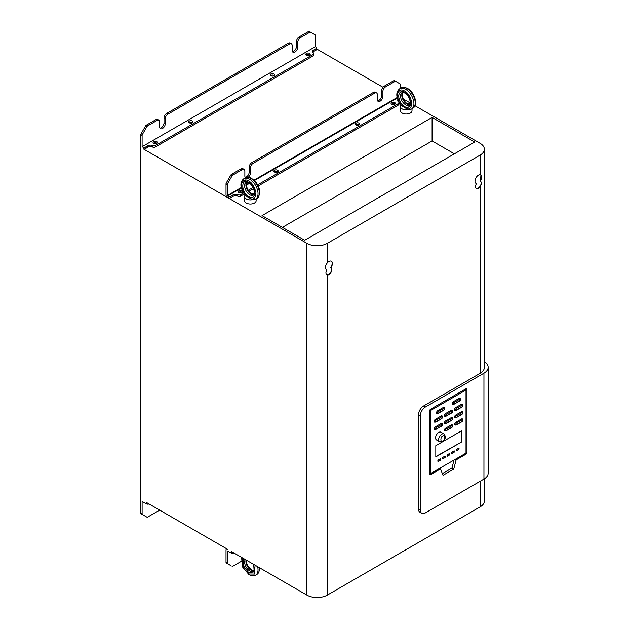 <?xml version="1.0" encoding="UTF-8"?>
<svg xmlns="http://www.w3.org/2000/svg" width="629" height="629" viewBox="0 0 629 629"><rect width="100%" height="100%" fill="white"/><g stroke="black" fill="none" stroke-linecap="round" stroke-linejoin="round"><path stroke-width="0.94" d="M406.688 108.731L408.685 109.588A5.763 3.326 180 0 1 402.175 108.927A5.763 3.326 180 0 1 400.492 106.576A5.763 3.326 180 0 1 401.019 105.177L402.513 106.325C399.384 103.769 397.67 99.689 397.386 94.091C399.014 89.908 401.412 88.901 404.596 91.056C407.781 92.573 410.187 96.363 411.806 102.409C411.523 107.685 409.817 109.792 406.688 108.731L402.513 106.325M409.644 109.595L408.685 109.588M455.703 407.545A1.73 0.999 120 0 0 454.57 409.07A1.73 0.999 120 0 0 454.838 410.462L456.049 410.415A0.723 0.417 60.5 0 0 456.206 410.084C455.365 410.014 455.365 409.463 456.214 408.425L462.048 405.131C462.889 405.21 462.889 405.76 462.032 406.79A0.723 0.417 60.5 0 1 461.875 407.128C463.07 406.13 463.243 405.147 462.394 404.172A1.73 0.999 120 0 0 461.544 404.25L455.718 407.537A1.73 0.999 120 0 0 455.703 407.545A0.723 0.417 60.5 0 1 456.222 408.425M476.46 183.613A4.938 2.846 -60 0 1 476.027 183.432A4.938 2.846 -60 0 1 475.265 179.477A4.938 2.846 -60 0 1 478.488 175.129A4.938 2.846 -60 0 1 480.124 174.658L480.926 174.862L480.517 181.254C481.728 182.347 481.594 184.171 480.124 186.734A4.144 2.39 -60 0 1 476.42 188.456A4.144 2.39 -60 0 1 476.46 183.613L476.2 183.464A4.938 2.846 120 0 1 475.901 183.353M253.754 199.59L252.795 199.59A5.763 3.326 180 0 1 246.293 198.929A5.763 3.326 180 0 1 244.602 196.57A5.763 3.326 180 0 1 245.137 195.179L245.231 195.289C241.339 190.005 238.509 182.929 243.855 178.715L245.129 177.976C247.81 176.985 250.004 177.158 251.702 178.479L255.413 181.632C258.212 185.036 259.651 188.661 259.73 192.505C259.038 196.405 258.087 198.339 256.876 198.316A11.747 6.777 -120 0 0 258.676 188.904A11.747 6.777 -120 0 0 251.002 178.557A11.747 6.777 -120 0 0 245.129 177.976M256.129 198.748L256.129 200.69A5.763 3.326 180 0 1 252.575 203.765A5.763 3.326 180 0 1 246.293 203.041A5.763 3.326 180 0 1 244.602 200.69L244.602 196.57M412.019 108.746L412.019 110.688A5.763 3.326 180 0 1 408.457 113.763A5.763 3.326 180 0 1 402.175 113.047A5.763 3.326 180 0 1 400.492 110.688L400.492 106.576M192.608 122.663A2.162 1.25 0 0 0 192.395 122.513A2.162 1.25 0 0 0 189.117 122.663M192.395 121.043A2.162 1.25 0 0 0 190.037 120.776A2.162 1.25 0 0 0 188.7 121.924A2.162 1.25 0 0 0 189.337 122.812A2.162 1.25 0 0 0 191.688 123.08A2.162 1.25 0 0 0 193.024 121.924A2.162 1.25 0 0 0 192.395 121.043M309.806 55.014A2.186 1.258 0 0 0 309.578 54.857A2.186 1.258 0 0 0 306.26 55.014M309.578 53.386A2.186 1.258 0 0 0 307.196 53.111A2.186 1.258 0 0 0 305.851 54.275A2.186 1.258 0 0 0 306.488 55.171A2.186 1.258 0 0 0 308.87 55.446A2.186 1.258 0 0 0 310.215 54.275A2.186 1.258 0 0 0 309.578 53.386M274.118 75.606A2.162 1.25 0 0 0 273.898 75.456A2.162 1.25 0 0 0 270.627 75.606M273.898 73.986A2.162 1.25 0 0 0 271.547 73.711A2.162 1.25 0 0 0 270.211 74.867A2.162 1.25 0 0 0 270.847 75.747A2.162 1.25 0 0 0 273.198 76.023A2.162 1.25 0 0 0 274.535 74.867A2.162 1.25 0 0 0 273.898 73.986M156.951 143.247A2.162 1.25 0 0 0 156.731 143.105A2.162 1.25 0 0 0 153.46 143.247M156.731 141.635A2.162 1.25 0 0 0 154.372 141.36A2.162 1.25 0 0 0 153.044 142.516A2.162 1.25 0 0 0 153.673 143.396A2.162 1.25 0 0 0 156.031 143.664A2.162 1.25 0 0 0 157.368 142.516A2.162 1.25 0 0 0 156.731 141.635M484.346 478.842L484.346 500.999A14.412 8.319 180 0 1 480.124 506.88L327.292 595.113L327.292 274.975C325.625 274.228 325.492 272.554 326.876 269.959C324.65 268.575 324.792 266.216 327.292 262.891A4.938 2.846 -60 0 1 328.92 261.483A4.938 2.846 -60 0 1 331.389 261.239A4.938 2.846 -60 0 1 330.956 267.616A4.144 2.39 -60 0 1 330.996 267.632A4.144 2.39 -60 0 1 331.184 272.066A4.144 2.39 -60 0 1 327.292 274.975L326.844 274.802M391.686 104.335A2.162 1.25 180 0 1 391.049 103.455A2.162 1.25 180 0 1 392.386 102.299A2.162 1.25 180 0 1 394.737 102.574A2.162 1.25 180 0 1 395.374 103.455A2.162 1.25 180 0 1 394.037 104.611A2.162 1.25 180 0 1 391.686 104.335M394.957 104.194A2.162 1.25 0 0 0 394.737 104.044A2.162 1.25 0 0 0 391.466 104.194M356.022 124.927A2.162 1.25 180 0 1 355.393 124.047A2.162 1.25 180 0 1 356.722 122.891A2.162 1.25 180 0 1 359.08 123.158A2.162 1.25 180 0 1 359.709 124.047A2.162 1.25 180 0 1 358.381 125.195A2.162 1.25 180 0 1 356.022 124.927M359.301 124.778A2.162 1.25 0 0 0 359.08 124.628A2.162 1.25 0 0 0 355.802 124.778M274.511 171.984A2.162 1.25 180 0 1 273.882 171.104A2.162 1.25 180 0 1 275.211 169.948A2.162 1.25 180 0 1 277.57 170.223A2.162 1.25 180 0 1 278.207 171.104A2.162 1.25 180 0 1 276.87 172.26A2.162 1.25 180 0 1 274.511 171.984M277.79 171.835A2.162 1.25 0 0 0 277.57 171.693A2.162 1.25 0 0 0 274.299 171.835M238.855 192.576A2.162 1.25 180 0 1 238.218 191.688A2.162 1.25 180 0 1 239.555 190.54A2.162 1.25 180 0 1 241.906 190.807A2.162 1.25 180 0 1 242.542 191.688A2.162 1.25 180 0 1 241.206 192.844A2.162 1.25 180 0 1 238.855 192.576M242.126 192.427A2.162 1.25 0 0 0 241.906 192.277A2.162 1.25 0 0 0 238.635 192.427M438.728 432.414A4.474 2.587 120 0 0 435.811 436.353A4.474 2.587 120 0 0 436.495 439.938L439.553 441.707A4.474 2.587 -60 0 1 438.861 438.122A4.474 2.587 -60 0 1 441.786 434.175A4.474 2.587 -60 0 1 444.027 433.955L440.968 432.194A4.474 2.587 120 0 0 438.728 432.414M292.43 51.657A3.963 2.288 120 0 0 296.471 46.428L296.471 41.428L297.745 42.159A3.601 2.084 -60 0 1 300.292 37.748L309.806 32.26A1.439 0.833 -60 0 1 310.522 32.189L315.019 34.784A1.439 0.833 -60 0 1 315.318 35.444L315.318 46.719L316.34 47.309A1.439 0.833 180 0 1 316.757 47.898A1.439 0.833 180 0 1 316.34 48.48L313.635 50.045A3.601 2.084 0 0 0 312.582 51.515A3.601 2.084 0 0 0 313.336 52.789A2.162 1.25 180 0 1 313.792 53.551A2.162 1.25 180 0 1 313.163 54.44L155.473 145.472A2.162 1.25 180 0 1 152.619 145.574A3.601 2.084 0 0 0 147.87 145.747L145.165 147.312A1.439 0.833 180 0 1 143.129 147.312L142.107 146.722L142.107 135.439A1.439 0.833 -60 0 1 142.406 134.441L146.903 126.649A1.439 0.833 -60 0 1 147.626 125.886L157.14 120.398A3.601 2.084 -60 0 1 158.94 120.218L157.667 119.486A3.601 2.084 -60 0 0 155.866 119.659L146.353 125.155A1.439 0.833 120 0 0 145.629 125.91L141.132 133.702A1.439 0.833 120 0 0 140.833 134.708L140.833 513.154A1.439 0.833 120 0 0 141.132 513.814L145.629 516.409A1.439 0.833 120 0 0 145.637 516.417M159.978 128.135A3.963 2.288 120 0 0 164.02 122.899L164.02 117.898A3.601 2.084 -60 0 1 166.567 113.487L288.318 43.189A3.601 2.084 -60 0 1 290.118 43.008L291.392 43.747A3.601 2.084 -60 0 1 292.139 45.398L292.139 50.399A3.963 2.288 -60 0 0 292.957 52.207A3.963 2.288 -60 0 0 296.015 51.146A3.963 2.288 -60 0 0 297.745 47.159L296.471 46.428M296.471 41.428A3.601 2.084 -60 0 1 299.019 37.017L308.532 31.521A1.439 0.833 120 0 1 309.248 31.45L310.522 32.189M159.687 510.111L147.626 517.077A1.439 0.833 -60 0 1 146.903 517.148L145.629 516.409L146.903 517.148M316.757 49.023L382.975 87.25M377.604 100.837A3.963 2.288 120 0 0 381.646 95.6L381.646 90.6L382.919 91.339A3.601 2.084 120 0 1 385.467 86.928L394.981 81.432A1.439 0.833 -60 0 1 395.704 81.361L400.201 83.956A1.439 0.833 120 0 1 400.5 84.616L400.5 88.28M403.331 99.005L410.257 103.007M414.983 105.735L480.124 143.341A14.412 8.319 180 0 1 484.346 149.222A14.412 8.319 180 0 1 480.124 155.104L480.124 174.658M297.745 42.159L297.745 47.159M164.02 122.899L165.293 123.63L165.293 118.629A3.601 2.084 -60 0 1 167.841 114.219L289.592 43.928A3.601 2.084 -60 0 1 291.392 43.747M165.293 123.63A3.963 2.288 -60 0 1 163.564 127.616A3.963 2.288 -60 0 1 160.505 128.678A3.963 2.288 -60 0 1 159.687 126.869L159.687 121.869A3.601 2.084 -60 0 0 158.94 120.218M241.45 188.016L227.541 196.044L227.289 184.619L226.015 183.888L226.015 194.872A2.162 1.25 -120 0 0 227.541 197.514L143.129 148.782L143.129 147.312M141.132 513.814L142.406 514.553A1.439 0.833 -60 0 1 142.107 513.893L142.107 501.439L146.187 503.79A2.162 1.25 0 0 0 148.963 503.923M146.187 503.79L146.187 502.319L227.541 549.29A2.162 1.25 -120 0 0 226.464 549.18A2.162 1.25 -120 0 0 226.015 550.171L226.015 562.334L227.289 563.065L227.289 550.91L231.362 552.97L231.362 551.491L306.913 595.113L306.913 243.337L228.303 197.954L228.303 196.484L227.541 196.044M230.812 565.589L227.588 563.726A1.439 0.833 120 0 1 227.289 563.065M227.588 563.726L226.314 562.994A1.439 0.833 -60 0 1 226.015 562.334M241.025 561.508L232.801 566.249A1.439 0.833 -60 0 1 232.085 566.32M234.145 553.103A2.162 1.25 180 0 1 231.362 552.97M327.292 595.113A14.412 8.319 180 0 1 306.913 595.113M421.752 513.264L419.975 512.234A7.202 4.159 -60 0 1 418.482 508.932L418.482 414.818L420.266 415.848L420.266 509.962A7.202 4.159 -60 0 0 421.752 513.264A7.202 4.159 -60 0 0 425.361 512.902L483.945 479.086A14.412 8.319 0 0 0 488.167 473.197L488.167 367.312A14.412 8.319 180 0 1 483.945 373.194L425.361 407.018L423.576 405.988L480.124 373.343A14.412 8.319 0 0 0 484.346 367.462L484.346 149.222M484.346 361.675A14.412 8.319 180 0 1 488.167 367.312M480.815 174.807A4.938 2.846 120 0 1 480.273 181.113L480.556 181.278M304.688 240.254L262.018 215.621L432.092 117.426L474.769 142.06L304.688 240.254M398.393 100.986A3.601 2.084 0 0 0 397.992 101.426M397.976 99.987A3.601 2.084 180 0 0 397.764 100.687A3.601 2.084 180 0 0 398.519 101.969A2.162 1.25 180 0 1 398.975 102.731L398.975 104.202A2.162 1.25 180 0 1 398.338 105.082L258.197 185.995M253.573 188.661L248.887 191.365M244.264 194.039L240.655 196.122A2.162 1.25 180 0 1 237.801 196.224A3.601 2.084 0 0 0 233.044 196.397L230.348 197.954A1.439 0.833 180 0 1 228.303 197.954M306.913 243.337A14.412 8.319 0 0 0 327.292 243.337L480.124 155.104M245.546 177.763A3.963 2.288 -60 0 1 244.862 176.041L244.862 171.041A3.601 2.084 120 0 0 244.115 169.398A3.601 2.084 120 0 0 242.314 169.571L232.801 175.066A1.439 0.833 -60 0 0 232.085 175.829L227.588 183.613A1.439 0.833 120 0 0 227.289 184.619M395.704 81.361L394.43 80.63A1.439 0.833 120 0 0 393.707 80.701L384.193 86.189A3.601 2.084 -60 0 0 381.646 90.6M382.919 91.339L382.919 96.339A3.963 2.288 -60 0 1 381.19 100.325A3.963 2.288 -60 0 1 378.139 101.387A3.963 2.288 -60 0 1 377.321 99.571L377.321 94.57A3.601 2.084 120 0 0 376.574 92.927A3.601 2.084 120 0 0 374.774 93.1L253.015 163.398A3.601 2.084 120 0 0 250.468 167.809L250.468 172.81A3.963 2.288 -60 0 1 248.172 177.315M226.015 183.888A1.439 0.833 -60 0 1 226.314 182.882L230.812 175.09L232.085 175.829M242.314 169.571L241.041 168.839L231.535 174.327A1.439 0.833 120 0 0 230.812 175.09M241.041 168.839A3.601 2.084 -60 0 1 242.841 168.658L244.115 169.398M245.153 177.307A3.963 2.288 120 0 0 249.194 172.071L249.194 167.07A3.601 2.084 -60 0 1 251.742 162.659L373.5 92.369A3.601 2.084 -60 0 1 375.301 92.188L376.574 92.927M313.792 53.551L313.792 55.022A2.162 1.25 180 0 1 313.163 55.91L155.473 146.942A2.162 1.25 180 0 1 152.619 147.044A3.601 2.084 0 0 0 147.87 147.217L145.165 148.782A1.439 0.833 180 0 1 143.129 148.782M316.757 47.898L316.757 49.369A1.439 0.833 180 0 1 316.34 49.958L313.635 51.515A3.601 2.084 0 0 0 312.817 52.246M142.107 146.722L315.318 46.719M230.348 197.954L230.348 196.484A1.439 0.833 180 0 1 228.303 196.484M418.482 414.818A7.202 4.159 -60 0 1 423.576 405.988M454.036 460.027L452.07 467.606L453.855 468.636L456.009 460.349A0.723 0.417 -60 0 1 456.489 459.673L465.947 454.217A1.439 0.833 120 0 0 466.97 452.448L466.97 389.382A1.439 0.833 120 0 0 466.671 388.73A1.439 0.833 120 0 0 465.947 388.801L430.606 409.204A1.439 0.833 120 0 0 429.583 410.965L429.583 474.03A1.439 0.833 120 0 0 429.882 474.691A1.439 0.833 120 0 0 430.606 474.62L440.166 469.092A0.723 0.417 -60 0 1 440.646 469.203L442.879 474.981A0.723 0.417 -60 0 0 443.359 475.092L453.375 469.313L451.591 468.283L442.352 473.613M453.855 468.636A0.723 0.417 -60 0 1 453.375 469.313M420.266 415.848A7.202 4.159 -60 0 1 425.361 407.018M476.295 188.378A4.144 2.39 120 0 0 480.352 185.838A4.144 2.39 120 0 0 480.344 181.152M250.704 193.252A5.763 3.326 180 0 1 254.14 194.062M432.092 117.426L432.092 140.959L282.39 227.383M454.39 153.83L432.092 140.959M398.975 102.731A2.162 1.25 180 0 1 398.338 103.612L257.623 184.855M230.348 196.484L233.044 194.927A3.601 2.084 180 0 1 237.801 194.754L237.801 196.224M243.565 192.969L240.655 194.652A2.162 1.25 180 0 1 237.801 194.754M253.023 187.505L248.164 190.32M406.593 103.25A5.763 3.326 180 0 1 410.029 104.06M331.255 261.169A4.938 2.846 120 0 1 330.705 267.467L330.956 267.616M326.718 274.724A4.144 2.39 120 0 0 330.775 272.2A4.144 2.39 120 0 0 330.775 267.506M245.137 195.171L246.623 196.327C243.494 193.771 241.788 189.691 241.505 184.093C243.124 179.91 245.53 178.903 248.707 181.058C251.891 182.575 254.297 186.365 255.917 192.411C255.633 197.687 253.927 199.794 250.798 198.733L252.795 199.59M250.798 198.733L246.623 196.327M412.766 108.314A11.747 6.777 -120 0 0 414.566 98.902A11.747 6.777 -120 0 0 406.892 88.555A11.747 6.777 -120 0 0 401.019 87.974C402.379 86.912 404.581 87.077 407.608 88.485C414.487 92.211 418.741 104.988 412.766 108.314L411.492 109.053A11.747 6.777 -120 0 0 413.292 99.641A11.747 6.777 -120 0 0 405.619 89.294A11.747 6.777 -120 0 0 399.745 88.713C394.399 92.935 397.229 100.003 401.113 105.287L401.027 105.169M451.591 468.283A0.723 0.417 120 0 0 452.07 467.606M466.01 390.019L430.708 410.407L430.708 473.503L466.01 453.116L466.01 390.019L464.917 389.39M430.708 410.407L429.898 409.935M430.708 473.503L429.583 472.851M437.721 410.706A1.667 0.959 120 0 0 436.636 412.168A1.667 0.959 120 0 0 436.896 413.505L438.083 413.457A0.723 0.417 60 0 0 438.232 413.127C437.438 413.072 437.438 412.561 438.232 411.586A0.723 0.417 -120 0 0 437.721 410.706L443.437 407.403A0.723 0.417 60 0 1 443.948 408.284C444.742 408.339 444.742 408.858 443.948 409.825A0.723 0.417 60 0 1 443.799 410.155C444.947 409.298 445.104 408.347 444.271 407.325A1.667 0.959 120 0 0 443.437 407.403M435.936 420.156L441.707 416.83C442.533 416.885 442.533 417.42 441.707 418.434A0.723 0.417 60 0 1 441.558 418.765C442.761 417.695 442.926 416.728 442.045 415.863A1.706 0.983 120 0 0 441.196 415.95L435.425 419.276A1.706 0.983 120 0 0 434.317 420.777A1.706 0.983 120 0 0 434.576 422.145L435.787 422.09A0.723 0.417 -120 0 0 435.936 421.76C435.111 421.705 435.111 421.171 435.936 420.156A0.723 0.417 -120 0 0 435.425 419.276M445.599 420.895A1.643 0.951 120 0 0 444.522 422.342A1.643 0.951 120 0 0 444.774 423.663L445.961 423.616A0.723 0.417 60 0 0 446.11 423.286C445.332 423.231 445.332 422.727 446.11 421.776A0.723 0.417 -120 0 0 445.599 420.895L451.363 417.57A0.723 0.417 60 0 1 451.866 418.45C452.644 418.505 452.644 419.008 451.866 419.96A0.723 0.417 60 0 1 451.716 420.29C452.849 419.441 453.006 418.505 452.18 417.491A1.643 0.951 120 0 0 451.363 417.57M445.599 428.192A1.643 0.951 120 0 0 444.522 429.646A1.643 0.951 120 0 0 444.774 430.959L445.961 430.912A0.723 0.417 60 0 0 446.11 430.582C445.332 430.527 445.332 430.024 446.11 429.08A0.723 0.417 -120 0 0 445.599 428.192L451.363 424.866A0.723 0.417 60 0 1 451.866 425.754C452.644 425.809 452.644 426.305 451.866 427.256A0.723 0.417 60 0 1 451.716 427.586C452.88 426.58 453.029 425.644 452.18 424.787A1.643 0.951 120 0 0 451.363 424.866M449.845 453.902A0.723 0.417 120 0 0 449.342 453.603L447.549 454.641A0.723 0.417 120 0 0 447.038 455.522L447.038 455.813A0.723 0.417 120 0 0 447.549 456.111L449.342 455.074A0.723 0.417 120 0 0 449.845 454.193L449.593 453.753A0.723 0.417 120 0 0 449.546 453.533M454.421 451.26A0.723 0.417 120 0 0 453.91 450.962L452.125 451.999A0.723 0.417 120 0 0 451.614 452.88L451.614 453.179A0.723 0.417 120 0 0 452.125 453.47L453.91 452.44A0.723 0.417 120 0 0 454.421 451.551L454.169 451.111A0.723 0.417 120 0 0 454.122 450.899M459.044 448.587A0.723 0.417 120 0 0 458.533 448.296L456.725 449.342A0.723 0.417 120 0 0 456.222 450.222L456.222 450.513A0.723 0.417 120 0 0 456.725 450.812L458.533 449.766A0.723 0.417 120 0 0 459.044 448.886L458.785 448.446A0.723 0.417 120 0 0 458.745 448.225M440.143 460.381A0.723 0.417 120 0 0 440.654 459.5L440.654 459.209A0.723 0.417 120 0 0 440.143 458.911L438.366 459.941A0.723 0.417 120 0 0 437.855 460.821L437.855 461.12A0.723 0.417 120 0 0 438.366 461.411L439.891 460.239A0.723 0.417 120 0 0 440.402 459.351L440.402 459.06A0.723 0.417 120 0 0 440.355 458.848M445.301 456.528A0.723 0.417 120 0 0 444.789 456.229L442.934 457.307A0.723 0.417 120 0 0 442.423 458.187L442.423 458.478A0.723 0.417 120 0 0 442.934 458.777L444.789 457.7A0.723 0.417 120 0 0 445.301 456.819L445.041 456.379A0.723 0.417 120 0 0 445.002 456.159M435.803 445.702L435.803 456.874L461.678 441.935L461.678 430.755L435.803 445.702M455.836 422.256A1.675 0.967 120 0 0 454.743 423.734A1.675 0.967 120 0 0 455.003 425.078L456.198 425.031A0.723 0.417 60 0 0 456.347 424.701C455.545 424.638 455.545 424.119 456.347 423.136A0.723 0.417 -120 0 0 455.836 422.256L461.529 418.969A0.723 0.417 60 0 1 462.04 419.85C462.842 419.913 462.842 420.431 462.04 421.414A0.723 0.417 60 0 1 461.89 421.744C463.078 420.675 463.243 419.724 462.37 418.89A1.675 0.967 120 0 0 461.529 418.969M455.703 415.061A1.643 0.944 120 0 0 454.633 416.508A1.643 0.944 120 0 0 454.885 417.821L456.064 417.782A0.723 0.417 60 0 0 456.214 417.452C455.443 417.397 455.443 416.893 456.214 415.95A0.723 0.417 -120 0 0 455.703 415.061L461.529 411.704A0.723 0.417 60 0 1 462.04 412.585C462.81 412.64 462.81 413.135 462.04 414.086A0.723 0.417 60 0 1 461.89 414.417C463.023 413.567 463.172 412.64 462.346 411.618A1.643 0.944 120 0 0 461.529 411.704M435.425 426.792A1.612 0.928 120 0 0 434.372 428.215A1.612 0.928 120 0 0 434.623 429.505L435.787 429.465A0.723 0.417 60 0 0 435.936 429.135C435.189 429.08 435.189 428.593 435.936 427.673A0.723 0.417 -120 0 0 435.425 426.792L441.196 423.466A0.723 0.417 60 0 1 441.707 424.347C442.454 424.402 442.454 424.882 441.707 425.802A0.723 0.417 60 0 1 441.558 426.132C442.785 424.866 442.934 423.954 441.998 423.38A1.612 0.928 120 0 0 441.196 423.466M445.599 413.512A1.659 0.959 120 0 0 444.514 414.975A1.659 0.959 120 0 0 444.774 416.304L445.961 416.256A0.723 0.417 60 0 0 446.11 415.926C445.324 415.871 445.324 415.36 446.11 414.393A0.723 0.417 -120 0 0 445.599 413.512L451.363 410.187A0.723 0.417 60 0 1 451.866 411.067C452.652 411.13 452.652 411.633 451.866 412.6A0.723 0.417 60 0 1 451.716 412.931C452.864 412.074 453.014 411.13 452.188 410.108A1.659 0.959 120 0 0 451.363 410.187M453.399 401.656A1.659 0.959 120 0 0 452.322 403.118A1.659 0.959 120 0 0 452.573 404.447L453.761 404.4A0.723 0.417 60 0 0 453.91 404.07C453.124 404.015 453.124 403.504 453.91 402.536A0.723 0.417 -120 0 0 453.399 401.656L459.154 398.338A0.723 0.417 60 0 1 459.665 399.218C460.452 399.273 460.452 399.785 459.665 400.752A0.723 0.417 60 0 1 459.516 401.082C460.687 400.06 460.837 399.116 459.98 398.251A1.659 0.959 120 0 0 459.154 398.338M447.085 456.033A0.723 0.417 120 0 0 447.298 455.962L449.082 454.932A0.723 0.417 120 0 0 449.593 454.044L449.593 453.753M451.653 453.391A0.723 0.417 120 0 0 451.866 453.32L453.658 452.29A0.723 0.417 120 0 0 454.169 451.41L454.169 451.111M456.261 450.734A0.723 0.417 120 0 0 456.473 450.663L458.282 449.617A0.723 0.417 120 0 0 458.785 448.736L458.785 448.446M437.902 461.332A0.723 0.417 120 0 0 438.114 461.261L439.891 460.239M442.47 458.698A0.723 0.417 120 0 0 442.674 458.627L444.538 457.558A0.723 0.417 120 0 0 445.041 456.67L445.041 456.379M435.803 456.583L461.678 441.935M461.427 441.786L461.427 430.904M259.211 567.57A11.747 6.777 60 0 1 256.876 574.442L258.723 572.594L259.714 567.861M255.075 565.188L254.47 574.073L248.707 574.01L242.951 567.429L242.346 557.837M257.638 566.666A11.747 6.777 60 0 1 255.602 575.181L256.876 574.442M246.065 559.983A7.202 4.159 -120 0 0 251.002 570.157A7.202 4.159 -120 0 0 253.817 570.802M253.29 564.15L254.352 569.3L253.33 571.25A7.202 4.159 60 0 1 249.729 570.896A7.202 4.159 60 0 1 245.302 559.543M253.691 564.386L254.187 571.895L248.707 572.657L243.226 565.565L243.73 558.631M249.729 194.762A7.202 4.159 60 0 1 245.019 188.417A7.202 4.159 60 0 1 246.128 182.646C246.073 182.213 247.032 182.355 249.005 183.07C253.849 185.288 255.744 195.029 253.33 195.124A7.202 4.159 60 0 1 249.729 194.762M248.707 196.531C240.828 192.372 240.828 177.472 248.707 182.41C256.593 186.577 256.593 201.469 248.707 196.531M246.757 182.441A7.202 4.159 -120 0 0 246.513 188.338A7.202 4.159 -120 0 0 251.002 194.031A7.202 4.159 -120 0 0 253.817 194.675M404.596 92.408C401.711 90.34 399.667 91.52 398.487 95.938C399.667 101.733 401.711 105.263 404.596 106.529C407.49 108.597 409.526 107.425 410.713 102.999C409.526 97.204 407.49 93.682 404.596 92.408M405.619 104.768A7.202 4.159 60 0 1 400.909 98.415A7.202 4.159 60 0 1 402.017 92.644C401.962 92.211 402.922 92.353 404.895 93.068C409.738 95.286 411.633 105.027 409.22 105.122A7.202 4.159 60 0 1 405.619 104.768M402.646 92.439A7.202 4.159 -120 0 0 402.403 98.336A7.202 4.159 -120 0 0 406.892 104.029A7.202 4.159 -120 0 0 409.707 104.673M442.808 435.944C445.356 433.593 445.356 440.308 442.808 440.898C440.261 443.248 440.261 436.534 442.808 435.944M253.298 199.723L255.602 199.055A11.747 6.777 -120 0 0 257.403 189.643A11.747 6.777 -120 0 0 249.729 179.296A11.747 6.777 -120 0 0 243.855 178.715M299.019 37.017L300.292 37.748M309.806 32.26L308.532 31.521M288.318 43.189L289.592 43.928M166.567 113.487L167.841 114.219M164.02 117.898L165.293 118.629M155.866 119.659L157.14 120.398M146.353 125.155L147.626 125.886M146.903 126.649L145.629 125.91M141.132 133.702L142.406 134.441M142.107 135.439L140.833 134.708M140.833 513.154L142.107 513.893M480.124 481.287L480.124 506.88M480.124 186.734L480.124 373.343M227.289 195.603L241.324 187.497M246.332 184.612L249.005 183.07M254.006 180.177L397.214 97.495M316.34 48.48L316.34 49.958M227.588 183.613L226.314 182.882M327.292 262.891L327.292 243.337M145.165 148.782L145.165 147.312M483.945 373.194L483.945 479.086M420.266 509.962L418.482 508.932M398.338 103.612L398.338 105.082M233.044 194.927L233.044 196.397M240.655 196.122L240.655 194.652M397.339 98.014L254.391 180.547M249.485 183.377L246.356 185.185M231.535 174.327L232.801 175.066M249.194 172.071L250.468 172.81M249.194 167.07L250.468 167.809M253.015 163.398L251.742 162.659M374.774 93.1L373.5 92.369M381.646 95.6L382.919 96.339M385.467 86.928L384.193 86.189M394.981 81.432L393.707 80.701M147.87 145.747L147.87 147.217M152.619 145.574L152.619 147.044M155.473 146.942L155.473 145.472M313.163 54.44L313.163 55.91M313.635 50.045L313.635 51.515M429.583 474.03L430.606 474.62M466.97 389.382L465.947 388.801M466.01 451.897L466.97 452.448M465.947 454.217L465.028 453.682M455.569 459.146L456.489 459.673M456.009 460.349L454.751 459.618M442.8 474.769L443.359 475.092M440.166 469.092L439.254 468.566M245.491 180.067L244.807 184.533M409.117 105.177L411.736 105.271M443.948 409.825L438.232 413.127M438.232 411.586L443.948 408.284M461.544 404.25A0.723 0.417 60.5 0 1 462.048 405.131M462.032 406.79L456.206 410.084M435.425 422.059A0.723 0.417 -120 0 0 435.787 422.09L441.558 418.765M441.707 416.83A0.723 0.417 -120 0 0 441.196 415.95M441.707 418.434L435.936 421.76M451.866 419.96L446.11 423.286M446.11 421.776L451.866 418.45M451.866 427.256L446.11 430.582M446.11 429.08L451.866 425.754M462.04 421.414L456.347 424.701M456.347 423.136L462.04 419.85M462.04 414.086L456.214 417.452M456.214 415.95L462.04 412.585M441.707 425.802L435.936 429.135M435.936 427.673L441.707 424.347M451.866 412.6L446.11 415.926M446.11 414.393L451.866 411.067M459.665 400.752L453.91 404.07M453.91 402.536L459.665 399.218M241.638 557.428L242.354 566.776L249.005 574.67C252.04 576.078 254.242 576.25 255.602 575.181M411.492 109.053L409.188 109.721M246.356 560.156L246.717 563.254L247.936 566.069L251.726 570.086C253.707 570.802 254.666 570.943 254.603 570.511M247.401 181.907L246.371 183.896C246.615 188.503 248.4 191.861 251.726 193.96C253.707 194.675 254.666 194.817 254.603 194.385M403.291 91.905L402.261 93.894C402.497 98.509 404.282 101.859 407.608 103.958C409.597 104.673 410.556 104.815 410.493 104.383M439.553 441.707L442.509 441.558C445.591 439.278 446.095 436.746 444.027 433.955M226.464 549.18L226.912 548.92M255.602 199.055L256.876 198.316M401.019 87.974L399.745 88.713M440.528 469.061L439.467 468.448M443.799 410.155L438.083 413.457M461.875 407.128L456.049 410.415M451.716 420.29L445.961 423.616M451.716 427.586L445.961 430.912M461.89 421.744L456.198 425.031M461.89 414.417L456.064 417.782M441.558 426.132L435.787 429.465M451.716 412.931L445.961 416.256M459.516 401.082L453.761 404.4"/></g></svg>
